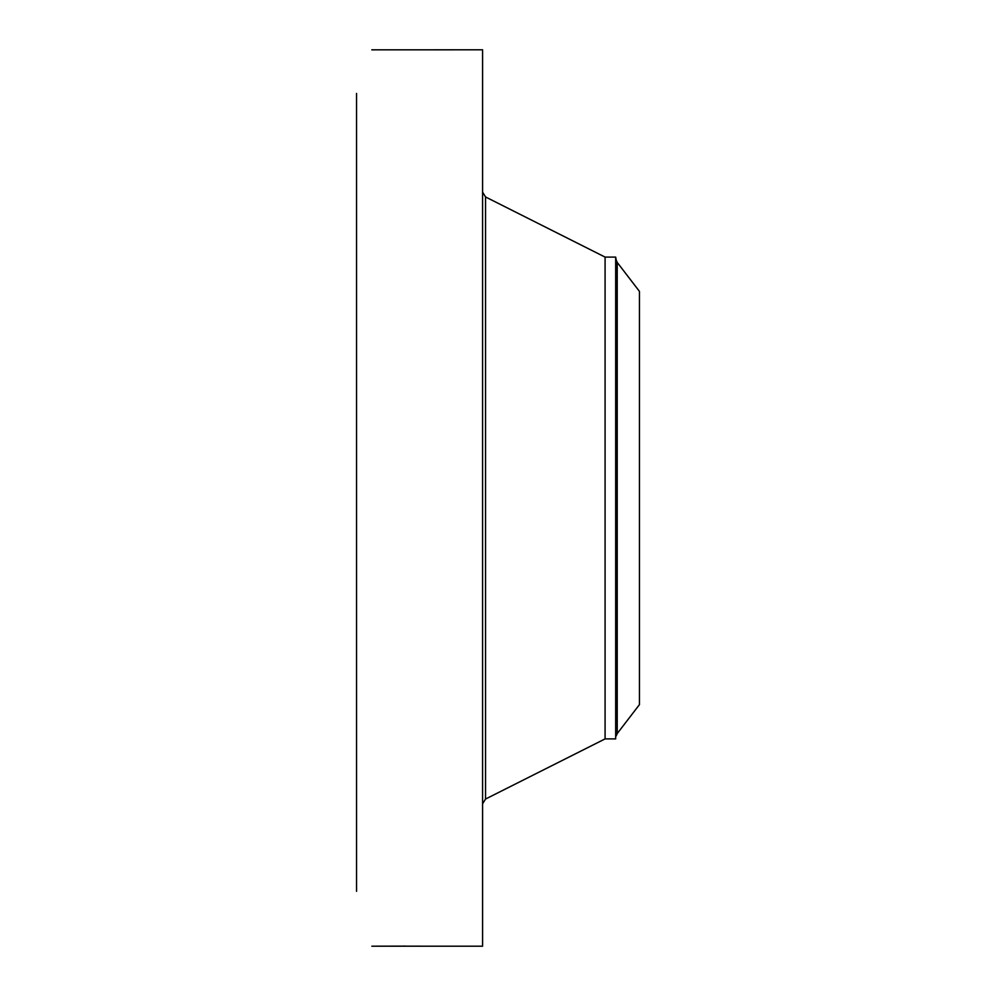<?xml version="1.0" encoding="UTF-8"?>
<svg xmlns="http://www.w3.org/2000/svg" width="996" height="996" viewBox="0 0 996 996"><rect width="100%" height="100%" fill="white"/><g stroke="black" fill="none" stroke-linecap="round" stroke-linejoin="round"><path stroke-width="1.49" d="M639.457 704.608L639.457 291.392L617.221 262.421L617.221 733.579L639.457 704.608M617.221 262.421L616.213 260.118L615.677 738.908L615.677 257.093L605.082 257.093L485.538 196.959L482.587 192.153M615.677 738.908L605.082 738.908L605.082 257.093M356.543 891.333L356.543 93.425M405.77 946.188L482.587 946.2L482.587 49.8L371.794 49.837M405.82 946.188L404.09 946.026M406.032 946.2L371.844 946.2L404.264 946.138M372.853 49.837L371.844 49.8M605.082 738.908L485.538 799.041L485.538 196.959M616.213 735.882L617.221 733.579M616.213 260.118L615.677 257.093M485.538 799.041L482.587 803.847"/></g></svg>
